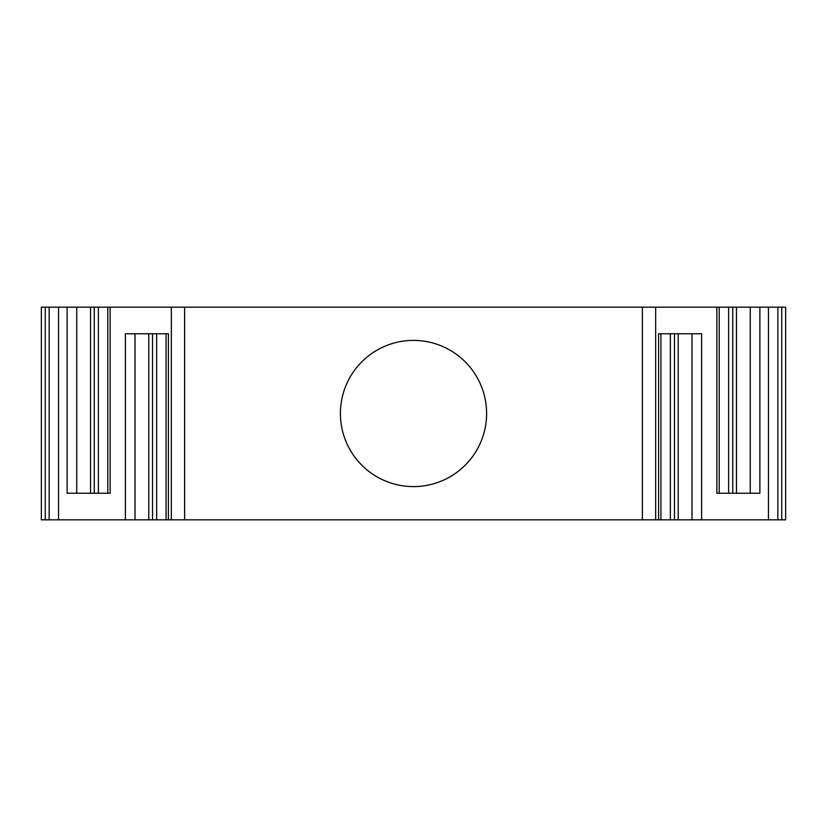 <?xml version="1.0" encoding="UTF-8"?>
<svg xmlns="http://www.w3.org/2000/svg" width="827" height="827" viewBox="0 0 827 827"><rect width="100%" height="100%" fill="white"/><g stroke="black" fill="none" stroke-linecap="round" stroke-linejoin="round"><path stroke-width="1.24" d="M125.384 519.832L125.384 333.757L168.408 333.757L168.408 519.832L41.35 519.832L41.35 307.168L719.19 307.168L719.19 493.243L728.628 493.243L728.628 307.168L719.19 307.168M168.408 519.832L660.918 519.832L660.918 333.757L670.356 333.757L670.356 519.832L660.918 519.832M340.404 413.5A73.096 73.096 0 0 1 450.053 350.193A73.096 73.096 0 0 1 450.053 476.807A73.096 73.096 0 0 1 340.404 413.5M98.372 307.168L98.372 493.243L107.81 493.243L107.81 307.168M110.146 307.168L110.146 493.243L67.121 493.243L67.121 307.168M716.854 307.168L716.854 493.243L759.879 493.243L759.879 307.168L728.628 307.168M759.879 307.168L785.65 307.168L785.65 519.832L785.65 307.168M658.592 519.832L658.592 333.757L701.616 333.757L701.616 519.832L785.65 519.832M701.616 519.832L670.356 519.832M49.155 519.832L49.155 307.168M58.552 519.832L58.552 307.168M148.777 333.757L148.777 519.832M777.845 519.832L777.845 307.168M768.448 519.832L768.448 307.168M732.732 493.243L732.732 307.168M736.485 493.243L736.485 307.168M166.082 519.832L166.082 333.757L156.644 333.757L156.644 519.832M152.54 333.757L152.54 519.832M678.223 333.757L678.223 519.832M674.46 333.757L674.46 519.832M90.515 493.243L90.515 307.168M94.268 493.243L94.268 307.168M184.628 519.832L184.628 307.168M642.372 519.832L642.372 307.168M41.35 519.832L41.35 307.168M45.247 519.832L45.247 307.168M135.008 333.757L135.008 519.832M781.753 519.832L781.753 307.168M750.254 493.243L750.254 307.168M691.992 333.757L691.992 519.832M76.746 493.243L76.746 307.168M655.666 307.168L655.666 519.832M171.334 307.168L171.334 519.832"/></g></svg>
